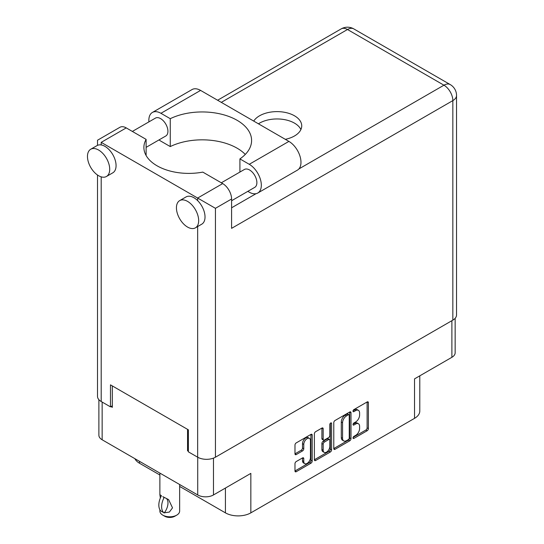 <?xml version="1.0" encoding="UTF-8"?>
<svg xmlns="http://www.w3.org/2000/svg" width="544" height="544" viewBox="0 0 544 544"><rect width="100%" height="100%" fill="white"/><g stroke="black" fill="none" stroke-linecap="round" stroke-linejoin="round"><path stroke-width="0.82" d="M309.468 438.396L308.203 437.662A4.719 2.727 120 0 0 305.844 437.893A4.719 2.727 120 0 0 302.505 443.673L303.776 444.407A4.719 2.727 120 0 1 307.108 438.627A4.719 2.727 120 0 1 309.468 438.396A4.719 2.727 120 0 1 310.447 440.558L310.447 457.626A4.719 2.727 120 0 1 308.387 462.373A4.719 2.727 120 0 1 304.749 463.638A4.719 2.727 120 0 1 303.776 461.475L303.776 458.633A1.761 1.02 120 0 0 303.409 457.824A1.761 1.02 120 0 0 302.525 457.912L296.228 461.55A1.761 1.02 120 0 0 294.977 463.712L294.977 470.982A1.761 1.02 120 0 0 295.344 471.791A1.761 1.02 120 0 0 296.228 471.702L310.95 463.209A1.761 1.02 120 0 0 312.195 461.047L312.195 435.118A1.761 1.02 120 0 0 311.828 434.309A1.761 1.02 120 0 0 310.95 434.398L296.228 442.898A1.761 1.02 120 0 0 294.977 445.06L294.977 453.846A1.761 1.02 120 0 0 295.344 454.648A1.761 1.02 120 0 0 296.228 454.566L302.525 450.928A1.761 1.02 120 0 0 303.776 448.766L303.776 444.407M330.718 422.98L331.595 423.484A1.238 0.714 120 0 0 331.337 422.919A1.238 0.714 120 0 0 330.718 422.98A1.238 0.714 120 0 0 329.848 424.497L329.848 435.445A1.761 1.02 120 0 1 328.596 437.6L324.421 440.014A1.761 1.02 120 0 1 323.537 440.103A1.761 1.02 120 0 1 323.17 439.294L323.17 428.781A1.761 1.02 120 0 0 322.81 427.972A1.761 1.02 120 0 0 321.926 428.06L321.898 438.559A1.761 1.02 120 0 0 322.266 439.368L323.537 440.103M333.778 422.661L333.778 448.589A1.761 1.02 120 0 0 334.138 449.392A1.761 1.02 120 0 0 335.022 449.303L349.744 440.81A1.761 1.02 120 0 0 350.989 438.648L350.989 412.719A1.761 1.02 120 0 0 350.622 411.91A1.761 1.02 120 0 0 349.744 411.998L335.022 420.498A1.761 1.02 120 0 0 333.778 422.661M355.606 435.404L353.892 436.397A1.238 0.714 120 0 0 353.083 437.485A1.238 0.714 120 0 0 353.274 438.478A1.238 0.714 120 0 0 353.892 438.416L367.146 430.76A1.761 1.02 120 0 0 368.39 428.597L368.39 402.676A1.761 1.02 120 0 0 368.03 401.866A1.761 1.02 120 0 0 367.146 401.955L353.892 409.605A1.238 0.714 120 0 0 353.083 410.693A1.238 0.714 120 0 0 353.274 411.686A1.238 0.714 120 0 0 353.892 411.624L355.606 410.632A5.644 3.257 120 0 1 358.428 410.353A5.644 3.257 120 0 1 359.598 412.937L359.598 415.099A5.644 3.257 120 0 1 355.606 422.008L353.892 423.001A1.238 0.714 120 0 0 353.083 424.089A1.238 0.714 120 0 0 353.274 425.082A1.238 0.714 120 0 0 353.892 425.02L355.606 424.028A5.644 3.257 120 0 1 358.428 423.749A5.644 3.257 120 0 1 359.598 426.333L359.598 428.495A5.644 3.257 120 0 1 355.606 435.404M314.378 459.755L329.072 451.275L330.344 452.01A1.761 1.02 120 0 0 331.595 449.847L331.595 423.484M330.344 452.01L315.622 460.503A1.761 1.02 120 0 1 314.745 460.591A1.761 1.02 120 0 1 314.378 459.782L314.378 433.86A1.761 1.02 120 0 1 315.622 431.698L321.926 428.06L323.17 428.781M179.642 486.424L225.42 512.856A17.972 10.377 0 0 0 250.838 512.856L414.528 418.35A17.972 10.377 0 0 0 419.791 411.012L419.791 375.836M414.528 418.35L414.528 378.876L451.887 357.306A11.145 6.433 0 0 0 455.151 352.757L455.151 318.308M98.886 399.677L98.886 435.227A11.145 6.433 0 0 0 102.15 439.776L197.717 494.952A11.145 6.433 0 0 0 213.479 494.952L250.838 473.382L250.838 512.856M139.516 461.346L139.516 463.257L159.875 475.007M139.516 463.257A17.972 10.377 180 0 1 134.898 458.68M188.38 450.303L187.551 450.779L188.38 451.255M187.551 450.779L187.551 429.352M110.983 406.572L112.316 407.34L112.316 385.92M358.428 423.749L357.156 423.014A5.644 3.257 120 0 0 354.334 423.293L355.606 424.028M353.11 424L354.334 423.293M358.428 410.353L357.156 409.618A5.644 3.257 120 0 0 354.334 409.897L355.606 410.632M353.11 410.604L354.334 409.897M353.11 437.396L365.874 430.025A1.761 1.02 120 0 0 367.118 427.87L367.118 401.968M333.778 448.562L348.473 440.076A1.761 1.02 120 0 0 349.717 437.913L349.717 412.012M348.371 439.586A1.238 0.714 120 0 0 349.241 438.07L349.241 415.31A1.238 0.714 120 0 0 348.99 414.746A1.238 0.714 120 0 0 348.371 414.807L346.562 415.854A5.644 3.257 120 0 0 342.57 422.77L342.57 438.321A5.644 3.257 120 0 0 343.74 440.905A5.644 3.257 120 0 0 346.562 440.626L348.371 439.586M348.99 414.746L347.718 414.011A1.238 0.714 120 0 0 347.099 414.072L348.371 414.807M343.74 440.905L342.468 440.171A5.644 3.257 120 0 1 341.299 437.587L341.299 422.035A5.644 3.257 120 0 1 345.29 415.12L347.099 414.072M330.324 423.32L330.324 449.113L331.595 449.847M323.17 450.208A4.719 2.727 120 0 0 324.149 452.37A4.719 2.727 120 0 0 327.787 451.105A4.719 2.727 120 0 0 329.848 446.352L329.848 440.341A1.761 1.02 120 0 0 329.48 439.532A1.761 1.02 120 0 0 328.596 439.62L324.421 442.034A1.761 1.02 120 0 0 323.17 444.19L323.17 450.208L321.898 449.473A4.719 2.727 120 0 0 322.878 451.636L324.149 452.37M329.48 439.532L328.209 438.797A1.761 1.02 120 0 0 327.325 438.886L328.596 439.62M321.898 449.473L321.898 443.462A1.761 1.02 120 0 1 323.15 441.3L327.325 438.886M329.072 451.275A1.761 1.02 120 0 0 330.324 449.113M304.749 463.638L303.484 462.903A4.719 2.727 120 0 1 302.505 460.741L302.505 457.926M296.228 454.566L294.977 453.846L301.254 450.194A1.761 1.02 120 0 0 302.505 448.032L302.505 443.673M296.228 471.702L294.977 470.982L309.679 462.475A1.761 1.02 120 0 0 310.923 460.312L310.923 434.411M179.642 484.514L179.642 511.095A9.887 5.705 180 0 1 176.752 515.127L174.842 516.229A7.188 4.148 180 0 1 164.676 516.229L162.772 515.127A9.887 5.705 180 0 1 159.875 511.095L159.875 509.66M160.344 497.998L159.875 494.625L161.514 495.815M161.296 495.944A14.47 8.35 120 0 0 161.296 511.333L164.308 512.822A11.145 6.433 -60 0 0 166.403 498.454M164.091 512.944A14.47 8.35 -60 0 1 164.091 497.556L164.308 497.434A11.145 6.433 -60 0 1 164.315 497.434L168.606 499.603L172.516 507.844L169.402 512.047L164.308 512.822M176.752 515.127A9.887 5.705 180 0 1 162.772 515.127L164.676 516.229M164.091 497.556L162.772 496.611L164.308 497.434M245.29 154.428A49.422 28.533 -0 0 0 170.265 146.574L160.929 141.182A17.075 9.86 60 0 1 159.025 139.903M148.927 121.87A17.075 9.86 60 0 1 148.852 120.272A17.075 9.86 60 0 1 152.388 112.452A17.075 9.86 60 0 1 160.929 113.302L200.58 90.406A17.075 9.86 60 0 0 192.039 89.563L152.388 112.452M198.669 220.646A15.728 9.078 -120 0 0 191.808 204.816A15.728 9.078 -120 0 0 179.69 200.607A15.728 9.078 -120 0 0 176.433 207.801A15.728 9.078 -120 0 0 183.294 223.632A15.728 9.078 -120 0 0 195.412 227.841A15.728 9.078 -120 0 0 198.669 220.646M195.412 227.841L201.77 224.176A15.728 9.078 -120 0 0 205.027 216.974A15.728 9.078 -120 0 0 197.656 200.634A15.728 9.078 -120 0 0 186.041 196.935L179.69 200.607M109.711 169.286A15.728 9.078 -120 0 0 102.85 153.456A15.728 9.078 -120 0 0 90.726 149.246A15.728 9.078 -120 0 0 87.468 156.441A15.728 9.078 -120 0 0 94.336 172.271A15.728 9.078 -120 0 0 106.454 176.48A15.728 9.078 -120 0 0 109.711 169.286M106.454 176.48L112.812 172.815A15.728 9.078 -120 0 0 116.069 165.614A15.728 9.078 -120 0 0 101.198 144.942A15.728 9.078 -120 0 0 97.084 145.574L90.726 149.246M285.308 139.325A24.711 14.266 -0 0 0 294.494 135.973A24.711 14.266 -0 0 0 301.73 125.882A24.711 14.266 -0 0 0 286.477 112.703A24.711 14.266 -0 0 0 259.549 115.797A24.711 14.266 -0 0 0 253.735 121.101M258.441 123.814A24.711 14.266 180 0 1 259.549 123.134A24.711 14.266 180 0 1 283.438 119.442A24.711 14.266 180 0 1 300.9 129.554M132.355 131.437L155.441 118.109A10.336 5.964 60 0 1 163.404 120.877A10.336 5.964 60 0 1 167.919 131.274A10.336 5.964 60 0 1 165.777 136.007L146.118 147.356M221.32 182.798L244.406 169.47A10.336 5.964 60 0 1 252.368 172.237A10.336 5.964 60 0 1 256.877 182.634A10.336 5.964 60 0 1 254.735 187.367L231.588 200.736M170.265 146.574L170.265 118.687L160.929 113.302M97.512 145.35L97.512 140.23L119.945 127.276A12.58 7.262 60 0 1 126.235 127.901L101.198 142.358C96.397 139.584 96.397 139.584 101.198 142.358L215.444 208.318L215.444 457.198A12.58 7.262 180 0 1 197.656 457.198L188.38 451.846L188.38 429.828L110.473 384.853L110.473 406.864L101.198 401.513A12.58 7.262 180 0 1 97.512 396.372L97.512 175.018M197.656 200.634L197.656 198.043L222.693 183.593L202.803 172.108A44.934 25.942 -0 0 1 143.888 147.451A44.934 25.942 -0 0 1 146.118 139.38L126.235 127.901M222.693 183.593A12.58 7.262 60 0 1 231.588 198.995L231.588 228.351L452.846 100.606L452.846 320.137L215.444 457.198M110.473 406.864L112.316 405.804M298.88 168.953L443.945 85.197A12.58 7.262 60 0 1 452.846 100.606A12.58 7.262 180 0 0 456.532 95.472L456.532 315.003A12.58 7.262 180 0 1 452.846 320.137M146.118 155.523L146.118 139.38M239.918 172.06L239.918 158.902L249.254 164.295A17.075 9.86 60 0 1 260.406 179.336A17.075 9.86 60 0 1 257.788 193.018A17.075 9.86 60 0 1 249.254 192.175L247.833 191.352M249.254 164.295L288.905 141.399A17.075 9.86 60 0 1 300.057 156.448A17.075 9.86 60 0 1 297.439 170.129L257.788 193.018M239.918 158.902A49.422 28.533 -0 0 0 251.593 140.481A49.422 28.533 -0 0 0 222.972 114.6A49.422 28.533 -0 0 0 170.265 118.687M288.905 141.399L200.58 90.406M451.887 357.306L451.887 320.688M213.479 494.952L213.479 458.13M102.15 439.776L102.15 402.064M197.717 494.952L197.717 457.239M353.015 424.51L353.892 425.02M353.015 411.114L353.892 411.624M367.146 401.955L368.39 402.676M367.118 427.87L368.39 428.597M365.874 430.025L367.146 430.76M353.015 437.906L353.892 438.416M349.744 411.998L350.989 412.719M349.717 437.913L350.989 438.648M348.473 440.076L349.744 440.81M333.778 448.589L335.022 449.303M345.29 415.12L346.562 415.854M341.299 422.035L342.57 422.77M341.299 437.587L342.57 438.321M314.378 459.782L315.622 460.503M321.898 438.559L323.17 439.294M323.15 441.3L324.421 442.034M321.898 443.462L323.17 444.19M302.525 457.912L303.776 458.633M302.505 460.741L303.776 461.475M302.505 448.032L303.776 448.766M301.254 450.194L302.525 450.928M310.95 434.398L312.195 435.118M310.923 460.312L312.195 461.047M309.679 462.475L310.95 463.209M225.42 488.056L225.42 512.856M197.656 457.198L197.656 226.549M101.198 142.358L101.198 144.942M101.198 176.848L101.198 401.513M456.532 95.472A12.58 12.58 0 0 0 450.235 84.578A12.58 7.262 120 0 0 443.945 85.197L347.487 29.505L221.292 102.367M231.588 207.801L256.047 193.678M231.588 198.995L215.444 208.318M341.197 28.886A12.58 7.262 60 0 1 347.487 29.505A12.58 7.262 120 0 1 353.777 28.886A12.58 12.58 0 0 0 341.197 28.886L217.607 100.239M159.875 473.103L159.875 494.625M450.235 84.578L353.777 28.886"/></g></svg>
